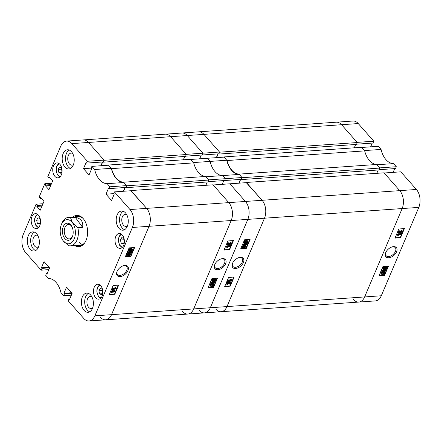 <?xml version="1.0" encoding="UTF-8"?>
<svg xmlns="http://www.w3.org/2000/svg" width="442" height="442" viewBox="0 0 442 442"><rect width="100%" height="100%" fill="white"/><g stroke="black" fill="none" stroke-linecap="round" stroke-linejoin="round"><path stroke-width="0.66" d="M120.141 276.604A6.967 4.216 138.6 0 0 127.937 270.648A6.967 4.216 138.6 0 0 124.876 265.454A6.967 4.216 138.6 0 0 123.782 265.631A6.967 4.216 138.6 0 0 116.992 271.62A6.967 4.216 138.6 0 0 120.141 276.604M117.119 271.316A6.1 3.691 138.6 0 0 117.478 274.548A6.1 3.691 138.6 0 0 119.981 275.394A6.1 3.691 138.6 0 0 125.865 271.802A6.1 3.691 138.6 0 0 126.627 266.476A6.1 3.691 138.6 0 0 124.125 265.631A6.1 3.691 138.6 0 0 123.462 265.719M125.5 212.906A9.619 6.006 -94 0 0 121.561 211.011A9.619 6.006 -94 0 0 116.368 217.779A9.619 6.006 -94 0 0 118.964 228.304A9.619 6.006 -94 0 0 122.904 230.199A9.619 6.006 -94 0 0 128.103 223.431A9.619 6.006 -94 0 0 125.5 212.906M123.252 211.27A9.619 6.006 -94 0 0 119.561 218.862A9.619 6.006 -94 0 0 122.296 228.066A9.619 6.006 -94 0 0 124.545 229.702M90.649 295.013A9.619 6.006 -94 0 0 86.709 293.112A9.619 6.006 -94 0 0 81.516 299.88A9.619 6.006 -94 0 0 84.118 310.406A9.619 6.006 -94 0 0 88.057 312.301A9.619 6.006 -94 0 0 93.251 305.532A9.619 6.006 -94 0 0 90.649 295.013M88.4 293.377A9.619 6.006 -94 0 0 84.709 300.963A9.619 6.006 -94 0 0 87.444 310.173A9.619 6.006 -94 0 0 89.693 311.803M36.62 233.768A9.619 6.006 -94 0 0 32.68 231.873A9.619 6.006 -94 0 0 27.481 238.641A9.619 6.006 -94 0 0 30.084 249.161A9.619 6.006 -94 0 0 34.023 251.062A9.619 6.006 -94 0 0 39.222 244.288A9.619 6.006 -94 0 0 36.62 233.768M34.371 232.133A9.619 6.006 -94 0 0 30.68 239.724A9.619 6.006 -94 0 0 33.415 248.929A9.619 6.006 -94 0 0 35.664 250.564M71.471 151.667A9.619 6.006 -94 0 0 67.532 149.772A9.619 6.006 -94 0 0 62.333 156.54A9.619 6.006 -94 0 0 64.935 167.059A9.619 6.006 -94 0 0 68.875 168.954A9.619 6.006 -94 0 0 74.068 162.186A9.619 6.006 -94 0 0 71.471 151.667M69.223 150.031A9.619 6.006 -94 0 0 65.526 157.623A9.619 6.006 -94 0 0 68.267 166.827A9.619 6.006 -94 0 0 70.51 168.463M126.766 214.779A6.055 3.779 -94 0 0 125.141 214.331A6.055 3.779 -94 0 0 121.87 218.591A6.055 3.779 -94 0 0 123.506 225.216A6.055 3.779 -94 0 0 125.987 226.409A6.055 3.779 -94 0 0 127.534 225.74M91.914 296.88A6.055 3.779 -94 0 0 90.29 296.433A6.055 3.779 -94 0 0 87.019 300.698A6.055 3.779 -94 0 0 88.654 307.323A6.055 3.779 -94 0 0 91.135 308.516A6.055 3.779 -94 0 0 92.682 307.842M37.885 235.641A6.055 3.779 -94 0 0 36.261 235.194A6.055 3.779 -94 0 0 32.984 239.453A6.055 3.779 -94 0 0 34.625 246.078A6.055 3.779 -94 0 0 37.106 247.271A6.055 3.779 -94 0 0 38.653 246.603M72.737 153.54A6.055 3.779 -94 0 0 71.107 153.087A6.055 3.779 -94 0 0 67.836 157.352A6.055 3.779 -94 0 0 69.477 163.976A6.055 3.779 -94 0 0 71.958 165.17A6.055 3.779 -94 0 0 73.505 164.496M100.71 285.72A7.481 4.669 -94 0 0 97.643 284.245A7.481 4.669 -94 0 0 93.605 289.51A7.481 4.669 -94 0 0 95.627 297.693A7.481 4.669 -94 0 0 98.688 299.168A7.481 4.669 -94 0 0 102.732 293.902A7.481 4.669 -94 0 0 100.71 285.72M59.957 164.38A7.481 4.669 -94 0 0 56.896 162.905A7.481 4.669 -94 0 0 52.852 168.164A7.481 4.669 -94 0 0 54.88 176.352A7.481 4.669 -94 0 0 57.941 177.828A7.481 4.669 -94 0 0 61.985 172.562A7.481 4.669 -94 0 0 59.957 164.38M122.246 234.973A7.481 4.669 -94 0 0 119.185 233.498A7.481 4.669 -94 0 0 115.141 238.763A7.481 4.669 -94 0 0 117.163 246.951A7.481 4.669 -94 0 0 120.23 248.426A7.481 4.669 -94 0 0 124.268 243.161A7.481 4.669 -94 0 0 122.246 234.973M38.421 215.121A7.481 4.669 -94 0 0 35.354 213.646A7.481 4.669 -94 0 0 31.316 218.912A7.481 4.669 -94 0 0 33.338 227.094A7.481 4.669 -94 0 0 36.404 228.569A7.481 4.669 -94 0 0 40.443 223.304A7.481 4.669 -94 0 0 38.421 215.121M74.72 245.531A15.674 9.785 -94 0 0 78.886 246.669A15.674 9.785 -94 0 0 86.046 240.393A15.674 9.785 -94 0 0 86.14 223.713A15.674 9.785 -94 0 0 76.698 215.403A15.674 9.785 -94 0 0 72.731 217.105M76.941 245.376A15.674 9.785 -94 0 0 79.991 246.487M111.08 292.112L110.898 291.388L112.478 290.394L113.24 290.853L114.224 290.372L114.931 290.698M113.522 291.98L112.92 291.615M113.467 291.112L114.445 290.626L115.075 290.803L115.113 291.355L113.749 292.234L113.146 291.869L111.92 292.466L111.169 292.256L111.124 291.643L112.699 290.648L113.467 291.112L113.229 290.714M111.92 289.759L111.809 289.239L115.666 290.057L111.92 289.759L115.666 290.057M112.395 288.759L112.323 288.14L115.34 287.864L115.627 288.184L115.307 287.549L115.76 287.515L116.329 288.482L112.395 288.759L112.55 288.399L115.627 288.184M115.517 288.057L115.086 287.294L115.892 287.819M109.373 294.361L114.577 293.996L118.334 285.151M126.644 255.332L126.467 254.714L128.843 253.669C129.849 253.459 130.384 253.714 130.451 254.437M130.677 254.691L129.998 255.349L128.296 255.736C127.29 255.94 126.755 255.686 126.694 254.968L129.07 253.923C130.075 253.714 130.611 253.973 130.677 254.691L130.495 254.067M127.572 253.26L127.39 252.537L128.965 251.548L129.733 252.006L130.71 251.526L131.423 251.852M130.014 253.133L129.412 252.763M129.959 252.26L130.937 251.78L131.561 251.957L131.6 252.509L130.241 253.388L129.633 253.023L128.407 253.614L127.661 253.404L127.611 252.796L129.191 251.802L129.959 252.26L129.721 251.863M131.915 250.852L132.18 251.144L131.871 251.421L128.755 251.1L128.467 250.001L129.213 249.144M128.666 250.962L128.467 250.001M128.688 250.255L129.44 249.398L128.86 248.846L129.208 248.603L129.578 248.907L131.014 248.537L132.484 249.017M125.346 256.73L130.556 256.366L134.307 247.52M47.25 273.399L46.449 273.454L45.675 275.278L48.427 278.399A19.945 12.453 -94 0 1 60.935 292.571L63.687 295.692L64.46 293.869L63.935 293.273L66.549 287.112L72.101 293.411L69.488 299.566L68.963 298.969L68.19 300.798L83.759 318.444A12.824 8.006 -94 0 0 89.013 320.975A12.824 8.006 -94 0 0 94.87 315.837L132.385 227.464A12.824 8.006 -94 0 0 129.987 209.547L146.639 208.375L131.064 190.729L114.412 191.894L129.987 209.547M114.412 191.894L113.638 193.718L114.163 194.314L111.55 200.475L105.997 194.176L108.61 188.021L109.135 188.618L109.909 186.789L126.561 185.623L123.81 182.507L107.157 183.673L109.909 186.789M87.4 161.275L104.047 160.109L88.477 142.457A12.824 8.006 -94 0 0 83.223 139.932A12.824 8.006 86 0 1 88.477 142.457L71.825 143.622L87.4 161.275L86.621 163.098L86.096 162.501L83.483 168.662L89.035 174.955L91.649 168.8L91.124 168.203L91.897 166.38L94.654 169.496A19.945 12.453 -94 0 0 107.157 183.673M71.825 143.622A12.824 8.006 -94 0 0 66.571 141.097A12.824 8.006 -94 0 0 60.714 146.23L47.813 176.623L48.94 177.899L49.327 176.988L52.703 180.811L48.929 189.706L45.554 185.878L45.94 184.966L44.813 183.69L51.686 183.209M41.349 198.347L40.228 198.425L39.1 197.149L44.813 183.69M40.228 198.425L40.614 197.513L43.99 201.337L40.216 210.232L36.841 206.408L37.227 205.491L36.1 204.215L42.973 203.734M48.847 269.637L41.172 270.173L25.597 252.526A12.824 8.006 -94 0 1 23.199 234.608L36.1 204.215M41.172 270.173L41.946 268.349L41.421 267.753L44.034 261.598L49.587 267.891L46.974 274.051L46.449 273.454M71.361 295.157L63.687 295.692M104.047 160.109L103.273 161.932L86.621 163.098M102.472 161.987L100.875 165.75M94.654 169.496L111.307 168.33L108.55 165.209L91.897 166.38M111.307 168.33A19.945 12.453 -94 0 0 123.81 182.507M126.561 185.623L125.788 187.447L109.135 188.618M124.987 187.507L123.39 191.264M215.867 309.19A12.824 8.006 -94 0 0 221.116 311.715A12.824 8.006 -94 0 0 226.978 306.582L264.487 218.204A12.824 8.006 -94 0 0 262.089 200.287L246.52 182.64L229.868 183.806L245.437 201.453A12.824 8.006 86 0 1 247.835 219.37A12.824 8.006 -94 0 0 245.437 201.453L229.868 183.806L213.215 184.971L228.785 202.624A12.824 8.006 86 0 1 231.183 220.541A12.824 8.006 -94 0 0 228.785 202.624L146.639 208.375A12.824 8.006 86 0 1 149.037 226.298L111.522 314.671A12.824 8.006 86 0 1 105.666 319.809A12.824 8.006 -94 0 0 111.522 314.671L149.037 226.298A12.824 8.006 -94 0 0 146.639 208.375L130.838 190.745M130.777 256.62L134.65 247.498L129.097 247.885L125.23 257.006L130.777 256.62L130.556 256.366M114.804 294.25L118.677 285.129L113.124 285.515L109.257 294.637L114.804 294.25L114.577 293.996M77.814 215.425A15.674 9.785 -94 0 0 74.952 216.95M113.671 193.64L105.997 194.176M91.157 168.126L83.483 168.662M50.062 177.817L48.94 177.899M50.708 185.518L45.554 185.878M51.095 184.607L45.94 184.966M41.996 206.044L36.841 206.408M42.382 205.132L37.227 205.491M49.001 267.222L41.421 267.753M49.526 267.819L41.946 268.349M71.51 292.742L63.935 293.273M72.035 293.339L64.46 293.869M69.764 298.914L68.963 298.969M129.081 249.1L131.241 248.791L132.617 249.133L132.672 249.995L131.871 250.885L132.18 251.144M131.617 250.675L132.219 250.017L132.169 249.387L130.07 249.387L131.617 250.675L131.39 250.415L132.036 249.277M130.125 249.365L131.39 250.415M130.252 251.073L131.235 250.89L129.694 249.608L129.191 250.829L130.252 251.073L130.025 250.818L131.014 250.636M129.103 250.691L130.025 250.818M130.241 253.388L129.633 253.023M129.987 252.625L130.396 253.023L131.197 252.537L130.793 252.139L129.987 252.625L130.396 253.023L130.169 252.769L130.976 252.283L130.567 251.885M129.76 252.371L130.169 252.769M128.014 252.763L128.561 253.255L129.583 252.647L129.036 252.161L128.014 252.763L128.561 253.255L128.335 252.995L129.395 252.2M129.036 252.161L129.362 252.393M127.793 252.509L128.335 252.995M126.5 255.222L126.467 254.714M128.451 255.371L130.28 254.702L128.915 254.283L127.092 254.946L128.451 255.371L128.23 255.117L130.081 254.332M126.865 254.691L128.23 255.117M113.749 292.234L113.146 291.869M113.495 291.477L113.903 291.875L114.71 291.388L114.307 290.991L113.495 291.477L113.903 291.875L113.677 291.615L114.484 291.129L114.08 290.737M113.268 291.223L113.677 291.615M111.528 291.615L112.069 292.101L113.097 291.493L112.55 291.013L111.528 291.615L112.069 292.101L111.848 291.847L112.903 291.046M112.55 291.013L112.87 291.239M111.301 291.361L111.848 291.847M77.599 245.332A14.912 9.31 -94 0 0 82.483 245.26M77.499 245.338A15.387 9.608 -94 0 0 80.77 246.238M83.035 218.398A14.249 8.895 -94 0 0 78.35 216.713L68.471 217.403A14.249 8.895 86 0 1 70.471 217.624L75.245 217.293C80.996 218.403 83.461 221.757 82.632 227.348L77.858 227.685A14.249 8.895 86 0 1 76.477 241.166A14.249 8.895 86 0 1 70.46 245.829A14.249 8.895 86 0 1 68.46 245.614L63.101 240.697A12.111 7.564 -94 0 0 73.759 239.851A12.111 7.564 -94 0 0 72.499 222.774A12.111 7.564 -94 0 0 61.261 224.901A12.111 7.564 -94 0 0 62.278 239.415A12.111 7.564 -94 0 0 63.101 240.697L62.278 239.415M78.985 242.017A14.249 8.895 -94 0 0 82.549 244.52M70.46 245.829L80.345 245.139A14.249 8.895 -94 0 0 84.748 242.818M80.455 216.298A14.912 9.31 -94 0 0 75.61 216.906M78.621 215.569A15.387 9.608 -94 0 0 75.51 216.912M111.566 168.629L108.4 165.043L190.552 159.286L193.718 162.871L111.566 168.629A19.945 12.453 86 0 0 123.55 182.209L205.701 176.452A19.945 12.453 86 0 1 193.718 162.871M102.704 161.971L101.108 165.733M104.201 160.28L186.347 154.523L170.629 136.7A12.824 8.006 -94 0 0 165.374 134.175A12.824 8.006 86 0 1 170.629 136.7L88.477 142.457L104.201 160.28L103.4 162.159L103.207 161.938M100.411 317.279A12.824 8.006 -94 0 0 105.666 319.809L89.013 320.975M125.213 187.491L123.622 191.248M123.55 182.209L126.71 185.795L125.915 187.679L125.716 187.452M126.71 185.795L208.862 180.038L205.701 176.452M208.862 180.038L208.066 181.922L125.915 187.679M207.265 181.977L205.85 185.308M246.288 182.657L262.089 200.287L228.785 202.624L213.066 184.8L130.915 190.557M94.87 315.837L193.673 308.914L231.183 220.541L193.673 308.914A12.824 8.006 86 0 1 187.817 314.052A12.824 8.006 -94 0 0 193.673 308.914L210.326 307.748A12.824 8.006 86 0 1 204.464 312.881A12.824 8.006 -94 0 0 210.326 307.748L247.835 219.37L210.326 307.748L226.978 306.582L264.487 218.204L132.385 227.464M186.347 154.523L185.552 156.402L103.4 162.159M184.75 156.457L183.336 159.789M217.834 269.758A6.967 4.216 138.6 0 0 225.624 263.802A6.967 4.216 138.6 0 0 222.564 258.609A6.967 4.216 138.6 0 0 221.475 258.785A6.967 4.216 138.6 0 0 214.685 264.775A6.967 4.216 138.6 0 0 217.834 269.758M214.812 264.471A6.1 3.691 138.6 0 0 215.171 267.703A6.1 3.691 138.6 0 0 217.674 268.548A6.1 3.691 138.6 0 0 223.553 264.957A6.1 3.691 138.6 0 0 224.321 259.631A6.1 3.691 138.6 0 0 221.818 258.785A6.1 3.691 138.6 0 0 221.155 258.874M227.547 244.255L227.37 243.597L228.735 242.719L229.337 243.083L230.564 242.492L231.398 242.846M229.564 243.343L228.956 242.973L229.564 243.343L230.79 242.746L231.536 242.956L231.586 243.57L230.006 244.559L229.238 244.1L228.26 244.581L227.636 244.409L227.597 243.851L228.956 242.973L228.735 242.719L229.337 243.083M229.779 244.304L229.017 243.846M227.044 245.155L226.934 244.63L230.785 245.448L227.044 245.155L227.155 244.885L230.785 245.448M226.376 246.724L226.945 247.691L226.376 246.724L230.31 246.448L230.155 246.813L227.077 247.028L227.398 247.658L226.586 247.133M226.149 246.47L230.31 246.448M224.149 249.802L229.354 249.437L233.111 240.597M211.983 280.885L211.806 280.261L212.48 279.609L214.188 279.217C215.193 279.012 215.729 279.267 215.79 279.99M216.016 280.245L213.641 281.289C212.635 281.493 212.094 281.239 212.033 280.521L212.707 279.863L214.409 279.477C215.414 279.267 215.95 279.526 216.016 280.245L215.834 279.62M211.061 283.107L210.878 282.444L212.243 281.565L212.845 281.935L214.072 281.339L214.911 281.692M213.072 282.189L212.469 281.825L213.072 282.189L214.298 281.593L215.044 281.803L215.094 282.416L213.514 283.41L212.751 282.946L211.768 283.433L211.143 283.256L211.105 282.703L212.469 281.825L212.243 281.565L212.845 281.935M213.293 283.156L212.525 282.692M210.525 284.068L212.608 283.775L213.956 284.118L214.016 284.952L213.265 285.814L213.624 286.112L211.464 286.422L210.099 286.079L210.038 285.217L210.834 284.328L210.298 283.814L212.381 283.521L213.817 283.996M213.309 285.781L213.624 286.112M210 285.941L209.812 284.957L210.613 284.073M208.176 287.433L213.381 287.068L217.138 278.228M242.017 177.535L241.244 179.358L224.591 180.524L225.365 178.701L242.017 177.535L239.266 174.413L222.613 175.584L225.365 178.701L208.712 179.866L205.961 176.75L222.613 175.584L225.365 178.701L224.591 180.524L208.165 181.679M222.613 175.584A19.945 12.453 86 0 1 210.105 161.407L193.452 162.573L190.701 159.457L207.353 158.286L210.105 161.407A19.945 12.453 -94 0 0 222.613 175.584M223.79 180.585L222.193 184.342L223.79 180.585M218.657 153.849L218.856 154.07L219.652 152.186L203.933 134.368L187.281 135.534A12.824 8.006 -94 0 0 182.027 133.009A12.824 8.006 86 0 1 187.281 135.534L202.85 153.186L202.077 155.009L185.657 156.159M201.276 155.065L199.679 158.827L201.276 155.065M219.503 152.015L202.85 153.186L187.281 135.534L170.629 136.7L186.198 154.352L202.85 153.186L202.077 155.009L218.729 153.844L219.503 152.015L203.933 134.368A12.824 8.006 -94 0 0 198.679 131.838A12.824 8.006 86 0 1 203.933 134.368L341.589 124.721A12.824 8.006 -94 0 0 336.334 122.191A12.824 8.006 86 0 1 341.589 124.721L357.158 142.374L373.81 141.202L373.037 143.031L356.617 144.18M182.563 311.522A12.824 8.006 -94 0 0 187.817 314.052L105.666 319.809M211.928 278.593L208.055 287.714L213.608 287.328L217.481 278.2L211.928 278.593M227.901 240.962L224.028 250.084L229.58 249.697L233.453 240.57L227.901 240.962M211.613 286.057L212.635 285.825L211.094 284.538L210.486 285.195L210.536 285.819L211.613 286.057L211.387 285.803L212.414 285.565M210.447 285.676L211.387 285.803M213.569 284.974L213.514 284.377L211.469 284.317L213.016 285.604L213.569 284.974L213.375 284.267M213.016 285.604L212.79 285.35L213.342 284.72M211.53 284.3L212.79 285.35M212.619 282.985L212.84 283.239L212.751 282.946M211.508 282.67L211.911 283.068L212.724 282.582L212.315 282.184L211.508 282.67L211.911 283.068L211.685 282.814L212.497 282.327L212.088 281.93M211.282 282.416L211.685 282.814M213.121 282.565L213.668 283.046L214.69 282.444L214.143 281.957L213.121 282.565L213.668 283.046L213.442 282.792L214.503 281.99M214.143 281.957L214.464 282.189M212.895 282.305L213.442 282.792M211.84 280.775L211.806 280.261M212.431 280.504L213.79 280.924L215.619 280.261L214.254 279.836L212.458 280.764M213.79 280.924L213.569 280.67L215.392 280.007M212.204 280.25L213.569 280.67M229.105 244.139L229.332 244.393L229.238 244.1M228 243.824L228.403 244.222L229.21 243.735L228.801 243.338L228 243.824L228.403 244.222L228.177 243.967L228.989 243.481L228.58 243.083M227.774 243.57L228.177 243.967M229.613 243.713L230.16 244.199L231.183 243.597L230.636 243.106L229.613 243.713L230.16 244.199L229.934 243.945L230.995 243.144M230.636 243.106L230.956 243.343M229.387 243.459L229.934 243.945M64.471 238.089A8.586 5.359 -94 0 0 72.438 236.581A8.586 5.359 -94 0 0 71.715 226.293A8.586 5.359 -94 0 0 71.134 225.381A8.586 5.359 -94 0 0 63.576 225.984A8.586 5.359 -94 0 0 64.471 238.089M71.93 226.696A7.265 4.536 -94 0 0 71.648 226.287A7.265 4.536 -94 0 0 68.322 224.414A7.265 4.536 -94 0 0 64.449 229.205A7.265 4.536 -94 0 0 66.007 237.039A7.265 4.536 -94 0 0 69.339 238.912A7.265 4.536 -94 0 0 72.593 236.144M77.858 227.685L72.499 222.774L70.471 217.624M61.261 224.901L61.775 223.575A14.249 8.895 86 0 1 62.455 222.072A14.249 8.895 86 0 1 68.471 217.403M82.632 227.348L75.245 217.293M123.721 242.973L121.169 243.15L120.445 240L121.76 237.619L123.793 238.382L124.384 240.956M121.169 243.15L123.202 243.918L124.39 241.757M124.279 241.962L123.777 239.768L120.445 240M124.014 239.343L123.777 239.768M124.08 239.641A2.851 1.779 -94 0 0 124.136 241.343A2.851 1.779 -94 0 0 124.307 241.907M61.432 172.374L58.88 172.551L58.162 169.402L59.477 167.021L61.51 167.783L62.095 170.358M58.88 172.551L60.913 173.319L62.101 171.159M61.99 171.363L61.493 169.17L58.162 169.402M61.725 168.745L61.493 169.17M61.797 169.043A2.851 1.779 -94 0 0 61.852 170.745A2.851 1.779 -94 0 0 62.024 171.308M102.179 293.715L99.627 293.897L98.909 290.748L100.224 288.361L102.257 289.129L102.842 291.698M99.627 293.897L101.66 294.659L102.853 292.505M102.737 292.703L102.24 290.516L98.909 290.748M102.472 290.085L102.24 290.516M102.544 290.383A2.851 1.779 -94 0 0 102.599 292.09A2.851 1.779 -94 0 0 102.771 292.648M39.896 223.122L37.338 223.298L36.62 220.149L37.935 217.762L39.968 218.53L40.559 221.105M37.338 223.298L39.377 224.061L40.565 221.906M40.454 222.105L39.951 219.917L36.62 220.149M40.189 219.486L39.951 219.917M40.255 219.785A2.851 1.779 -94 0 0 40.31 221.492A2.851 1.779 -94 0 0 40.482 222.05M393.529 246.625A6.967 4.216 138.6 0 0 392.435 246.807A6.967 4.216 138.6 0 0 385.645 252.796A6.967 4.216 138.6 0 0 388.794 257.78A6.967 4.216 138.6 0 0 396.59 251.824A6.967 4.216 138.6 0 0 393.529 246.625M385.772 252.493A6.1 3.691 138.6 0 0 386.131 255.725A6.1 3.691 138.6 0 0 388.634 256.57A6.1 3.691 138.6 0 0 394.518 252.979A6.1 3.691 138.6 0 0 395.281 247.653A6.1 3.691 138.6 0 0 392.778 246.802A6.1 3.691 138.6 0 0 392.115 246.89M398.507 232.277L398.33 231.619L399.695 230.741L400.297 231.105L401.524 230.509L402.358 230.862M400.524 231.359L399.916 230.995L400.524 231.359L401.75 230.768L402.496 230.973L402.546 231.586L400.966 232.58L400.203 232.122L399.22 232.602L398.596 232.426L398.557 231.873L399.916 230.995L399.695 230.741L400.297 231.105M400.739 232.326L399.977 231.868M398.004 233.172L397.894 232.652L401.745 233.47L398.004 233.172L401.745 233.47M397.336 234.746L397.905 235.713L397.336 234.746L401.27 234.47L401.121 234.835L398.038 235.05L398.358 235.68L397.546 235.155M397.109 234.492L401.27 234.47M395.109 237.824L400.314 237.459L404.071 228.619M382.943 268.907L382.766 268.283L383.441 267.625L385.148 267.239C386.153 267.034 386.689 267.288 386.75 268.007M386.977 268.266L384.601 269.311C383.595 269.515 383.059 269.261 382.993 268.537L383.667 267.885L385.369 267.493C386.38 267.288 386.91 267.543 386.977 268.266L386.8 267.642M382.021 271.128L381.838 270.465L383.203 269.587L383.811 269.957L385.037 269.36L385.872 269.714M384.032 270.211L383.429 269.841L384.032 270.211L385.258 269.614L386.01 269.824L386.054 270.438L384.474 271.427L383.711 270.968L382.728 271.449L382.103 271.277L382.065 270.719L383.429 269.841L383.203 269.587L383.811 269.957M384.253 271.173L383.485 270.714M381.485 272.09L383.568 271.797L384.91 272.134L384.976 272.974L384.225 273.836L384.584 274.128L382.424 274.438L381.054 274.095L380.998 273.233L381.8 272.344L381.258 271.83L383.341 271.537L384.778 272.012M384.269 273.802L384.584 274.128M380.96 273.957L380.772 272.979L381.573 272.09M379.137 275.454L384.341 275.09L388.098 266.25M378.313 146.308L381.065 149.429L364.412 150.595L361.661 147.473L378.313 146.308M393.573 163.601L396.325 166.722L379.672 167.888L376.921 164.772L393.573 163.601A19.945 12.453 86 0 1 381.065 149.429M396.325 166.722L395.551 168.546L379.126 169.695M394.75 168.601L393.153 172.363M400.828 171.827L416.403 189.474A12.824 8.006 86 0 1 418.801 207.392L381.286 295.77A12.824 8.006 86 0 1 375.429 300.903L358.777 302.068A12.824 8.006 -94 0 0 364.633 296.936L402.148 208.558A12.824 8.006 -94 0 0 399.75 190.64L384.175 172.993L400.828 171.827M66.571 141.097L352.987 121.025A12.824 8.006 86 0 1 358.241 123.556L373.81 141.202M372.236 143.086L370.639 146.843M353.523 299.543A12.824 8.006 -94 0 0 358.777 302.068A12.824 8.006 86 0 0 364.633 296.936L402.148 208.558L264.487 218.204A12.824 8.006 86 0 0 262.089 200.287L399.75 190.64L384.026 172.822L246.371 182.469M382.888 266.614L379.015 275.736L384.568 275.344L388.441 266.222L382.888 266.614M398.861 228.984L394.988 238.105L400.54 237.713L404.413 228.591L398.861 228.984M382.573 274.079L383.601 273.841L382.054 272.559L381.446 273.217L381.496 273.841L382.573 274.079L382.352 273.825L383.374 273.587M381.407 273.697L382.352 273.825M384.529 272.996L384.474 272.399L382.429 272.338L383.976 273.626L384.529 272.996L384.336 272.283M383.976 273.626L383.75 273.366L384.302 272.736M382.49 272.322L383.75 273.366M383.573 271.007L383.8 271.261L383.711 270.968M382.468 270.692L382.871 271.09L383.684 270.603L383.275 270.206L382.468 270.692L382.871 271.09L382.65 270.835L383.457 270.349L383.048 269.952M382.247 270.438L382.65 270.835M384.081 270.581L384.628 271.068L385.651 270.465L385.109 269.979L384.081 270.581L384.628 271.068L384.402 270.813L385.463 270.012M385.109 269.979L385.424 270.211M383.855 270.327L384.402 270.813M382.8 268.797L382.766 268.283M383.391 268.526L384.755 268.946L386.579 268.283L385.214 267.858L383.424 268.786M384.755 268.946L384.529 268.692L386.352 268.029M383.164 268.272L384.529 268.692M400.065 232.155L400.292 232.409L400.203 232.122M398.96 231.846L399.364 232.238L400.176 231.752L399.761 231.359L398.96 231.846L399.364 232.238L399.137 231.984L399.949 231.498L399.54 231.1M398.734 231.586L399.137 231.984M400.574 231.735L401.121 232.216L402.143 231.614L401.596 231.127L400.574 231.735L401.121 232.216L400.894 231.962L401.955 231.16M401.596 231.127L401.916 231.359M400.347 231.481L400.894 231.962M227.022 160.534L223.856 156.949L361.512 147.302L364.678 150.888L227.022 160.534A19.945 12.453 86 0 0 239.006 174.12L376.661 164.474A19.945 12.453 86 0 1 364.678 150.888M218.155 153.882L216.558 157.645M240.669 179.397L239.072 183.159M239.006 174.12L242.166 177.706L241.371 179.585L241.172 179.364M242.166 177.706L379.822 168.059L376.661 164.474M379.822 168.059L379.026 169.938L241.371 179.585M378.225 169.999L376.811 173.33M416.403 189.474L399.75 190.64A12.824 8.006 86 0 1 402.148 208.558L418.801 207.392M219.652 152.186L357.313 142.539L341.589 124.721L358.241 123.556M357.313 142.539L356.512 144.423L218.856 154.07M355.711 144.479L354.296 147.81M240.326 257.36A6.967 4.216 138.6 0 0 239.238 257.542A6.967 4.216 138.6 0 0 232.448 263.531A6.967 4.216 138.6 0 0 235.597 268.515A6.967 4.216 138.6 0 0 243.387 262.559A6.967 4.216 138.6 0 0 240.326 257.36M232.575 263.228A6.1 3.691 138.6 0 0 232.928 266.46A6.1 3.691 138.6 0 0 235.431 267.305A6.1 3.691 138.6 0 0 241.315 263.714A6.1 3.691 138.6 0 0 242.083 258.388A6.1 3.691 138.6 0 0 239.581 257.537A6.1 3.691 138.6 0 0 238.918 257.625M226.536 284.018L226.354 283.3L227.928 282.305L228.696 282.764L229.674 282.283L230.387 282.609M228.978 283.891L228.376 283.526M228.923 283.018L229.901 282.537L230.525 282.714L230.564 283.267L229.205 284.145L228.597 283.781L227.37 284.372L226.624 284.167L226.575 283.554L228.155 282.56L228.923 283.018L228.685 282.626M227.376 281.67L227.265 281.151L231.116 281.968L227.376 281.67L231.116 281.968M227.851 280.67L227.779 280.051L230.796 279.775L231.083 280.09L230.763 279.46L231.216 279.427L231.785 280.394L227.851 280.67L228.006 280.305L231.083 280.09M230.967 279.963L230.536 279.206L231.348 279.731M224.829 286.267L230.033 285.902L233.79 277.062M242.1 247.244L241.918 246.619L244.293 245.575C245.304 245.371 245.84 245.625 245.907 246.349M246.128 246.603L245.454 247.255L243.752 247.647C242.746 247.852 242.21 247.597 242.144 246.874L244.52 245.829C245.531 245.625 246.067 245.879 246.128 246.603L245.951 245.979M243.028 245.172L242.84 244.448L244.42 243.454L245.188 243.918L246.166 243.431L246.879 243.757M245.47 245.039L244.862 244.675M245.409 244.172L246.393 243.691L247.017 243.862L247.056 244.42L245.691 245.299L245.089 244.929L243.862 245.525L243.117 245.316L243.067 244.702L244.647 243.713L245.409 244.172L245.177 243.774M247.371 242.763L247.636 243.05L247.327 243.327L244.205 243.001L243.918 241.912L244.669 241.05M244.117 242.873L243.918 241.912M244.144 242.166L244.896 241.304L244.31 240.757L244.664 240.514L245.028 240.818L246.47 240.448L247.934 240.929M240.802 248.636L246.006 248.271L249.763 239.431M199.215 310.356A12.824 8.006 -94 0 0 204.464 312.881L187.817 314.052M207.353 158.286L210.105 161.407L226.757 160.242L224.006 157.12L207.353 158.286M216.331 157.656L217.928 153.899M239.266 174.413A19.945 12.453 86 0 1 226.757 160.242M238.846 183.176L240.442 179.413M381.286 295.77L226.978 306.582A12.824 8.006 86 0 1 221.116 311.715L358.777 302.068M246.233 248.526L250.106 239.404L244.553 239.796L240.68 248.918L246.233 248.526L246.006 248.271M230.26 286.156L234.133 277.035L228.58 277.427L224.707 286.549L230.26 286.156L230.033 285.902M244.537 241.012L246.697 240.702L248.067 241.039L248.122 241.907L247.327 242.796L247.636 243.05M247.067 242.581L247.675 241.923L247.625 241.299L245.525 241.299L247.067 242.581L246.846 242.327L247.487 241.188M245.581 241.277L246.846 242.327M245.702 242.984L246.691 242.802L245.144 241.514L244.647 242.741L245.702 242.984L245.481 242.73L246.465 242.547M244.559 242.597L245.481 242.73M245.691 245.299L245.089 244.929M245.437 244.537L245.846 244.934L246.653 244.448L246.249 244.05L245.437 244.537L245.846 244.934L245.625 244.68L246.426 244.194L246.023 243.796M245.216 244.282L245.625 244.68M243.47 244.675L244.017 245.161L245.039 244.559L244.492 244.072L243.47 244.675L244.017 245.161L243.791 244.907L244.851 244.111M244.492 244.072L244.813 244.304M243.244 244.42L243.791 244.907M241.951 247.128L241.918 246.619M243.907 247.282L245.73 246.614L244.371 246.194L242.542 246.857L243.907 247.282L243.68 247.028L245.531 246.244M242.321 246.603L243.68 247.028M229.205 284.145L228.597 283.781M228.95 283.388L229.359 283.781L230.16 283.294L229.757 282.902L228.95 283.388L229.359 283.781L229.133 283.526L229.939 283.04L229.531 282.642M228.724 283.129L229.133 283.526M226.978 283.526L227.525 284.013L228.547 283.405L228 282.924L226.978 283.526L227.525 284.013L227.298 283.758L228.359 282.957M228 282.924L228.326 283.151M226.757 283.267L227.298 283.758M121.821 234.542A6.271 3.912 -94 0 0 119.45 236.459A6.271 3.912 -94 0 0 118.975 243.199A6.271 3.912 -94 0 0 122.694 247.028M59.532 163.943A6.271 3.912 -94 0 0 57.167 165.861A6.271 3.912 -94 0 0 56.686 172.601A6.271 3.912 -94 0 0 60.41 176.43M100.279 285.283A6.271 3.912 -94 0 0 97.914 287.206A6.271 3.912 -94 0 0 97.433 293.947A6.271 3.912 -94 0 0 101.157 297.77M37.995 214.685A6.271 3.912 -94 0 0 35.625 216.608A6.271 3.912 -94 0 0 35.145 223.348A6.271 3.912 -94 0 0 38.868 227.171M122.147 247.592L119.71 245.404L118.395 241.1L118.528 238.448L119.368 236L121.196 234.061M59.858 176.993L57.427 174.805L56.106 170.502L56.239 167.85L57.084 165.402L58.908 163.463M100.605 298.333L98.174 296.146L96.853 291.847L96.986 289.195L97.831 286.748L99.654 284.803M38.316 227.735L35.885 225.547L34.564 221.249L34.703 218.597L35.542 216.149L37.371 214.204M221.116 311.715L204.464 312.881"/></g></svg>
